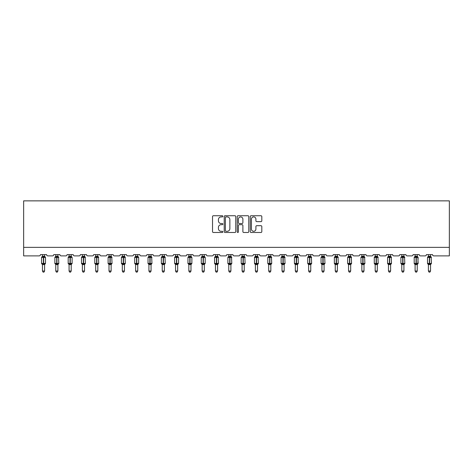 <?xml version="1.0" encoding="UTF-8"?>
<svg xmlns="http://www.w3.org/2000/svg" width="473" height="473" viewBox="0 0 473 473"><rect width="100%" height="100%" fill="white"/><g stroke="black" fill="none" stroke-linecap="round" stroke-linejoin="round"><path stroke-width="0.71" d="M222.848 216.321A0.585 0.585 0 0 0 222.263 215.735L213.37 215.735A0.84 0.84 0 0 0 212.531 216.575L212.531 231.646A0.84 0.84 0 0 0 213.37 232.48L222.263 232.48A0.585 0.585 0 0 0 222.848 231.894A0.585 0.585 0 0 0 222.263 231.309L221.116 231.309A2.678 2.678 0 0 1 218.431 228.63L218.431 227.377A2.678 2.678 0 0 1 221.116 224.693L222.263 224.693A0.585 0.585 0 0 0 222.848 224.107A0.585 0.585 0 0 0 222.263 223.522L221.116 223.522A2.678 2.678 0 0 1 218.431 220.844L218.431 219.584A2.678 2.678 0 0 1 221.116 216.906L222.263 216.906A0.585 0.585 0 0 0 222.848 216.321M260.972 221.636A0.84 0.84 0 0 0 261.811 220.802L261.811 216.575A0.84 0.84 0 0 0 260.972 215.735L251.092 215.735A0.84 0.84 0 0 0 250.252 216.575L250.252 231.646A0.84 0.84 0 0 0 251.092 232.48L260.972 232.48A0.84 0.84 0 0 0 261.811 231.646L261.811 226.537A0.84 0.84 0 0 0 260.972 225.698L256.744 225.698A0.84 0.84 0 0 0 255.905 226.537L255.905 229.068A2.241 2.241 0 0 1 253.664 231.309A2.241 2.241 0 0 1 251.429 229.068L251.429 219.147A2.241 2.241 0 0 1 253.664 216.906A2.241 2.241 0 0 1 255.905 219.147L255.905 220.802A0.84 0.84 0 0 0 256.744 221.636L260.972 221.636M449.35 247.355L449.35 200.859L23.65 200.859L23.65 255.887L39.176 255.887A1.277 1.277 0 0 0 40.453 254.61L46.596 254.61A1.277 1.277 0 0 0 47.879 255.887L52.485 255.887A1.277 1.277 0 0 0 53.762 254.61L59.905 254.61A1.277 1.277 0 0 0 61.188 255.887L65.794 255.887A1.277 1.277 0 0 0 67.071 254.61L73.214 254.61A1.277 1.277 0 0 0 74.498 255.887L79.103 255.887A1.277 1.277 0 0 0 80.38 254.61L86.524 254.61A1.277 1.277 0 0 0 87.807 255.887L92.412 255.887A1.277 1.277 0 0 0 93.689 254.61L99.833 254.61A1.277 1.277 0 0 0 101.11 255.887L105.721 255.887A1.277 1.277 0 0 0 106.999 254.61L113.142 254.61A1.277 1.277 0 0 0 114.419 255.887L119.025 255.887A1.277 1.277 0 0 0 120.308 254.61L126.451 254.61A1.277 1.277 0 0 0 127.728 255.887L132.334 255.887A1.277 1.277 0 0 0 133.617 254.61L139.76 254.61A1.277 1.277 0 0 0 141.037 255.887L145.643 255.887A1.277 1.277 0 0 0 146.926 254.61L153.069 254.61A1.277 1.277 0 0 0 154.346 255.887L158.952 255.887A1.277 1.277 0 0 0 160.235 254.61L166.372 254.61A1.277 1.277 0 0 0 167.655 255.887L172.261 255.887A1.277 1.277 0 0 0 173.544 254.61L179.681 254.61A1.277 1.277 0 0 0 180.964 255.887L185.57 255.887A1.277 1.277 0 0 0 186.847 254.61L192.99 254.61A1.277 1.277 0 0 0 194.273 255.887L198.879 255.887A1.277 1.277 0 0 0 200.156 254.61L206.299 254.61A1.277 1.277 0 0 0 207.582 255.887L212.188 255.887A1.277 1.277 0 0 0 213.465 254.61L219.608 254.61A1.277 1.277 0 0 0 220.891 255.887L225.497 255.887A1.277 1.277 0 0 0 226.774 254.61L232.917 254.61A1.277 1.277 0 0 0 234.194 255.887L238.806 255.887A1.277 1.277 0 0 0 240.083 254.61L246.226 254.61A1.277 1.277 0 0 0 247.503 255.887L252.109 255.887A1.277 1.277 0 0 0 253.392 254.61L259.535 254.61A1.277 1.277 0 0 0 260.812 255.887L265.418 255.887A1.277 1.277 0 0 0 266.701 254.61L272.844 254.61A1.277 1.277 0 0 0 274.121 255.887L278.727 255.887A1.277 1.277 0 0 0 280.01 254.61L286.153 254.61A1.277 1.277 0 0 0 287.43 255.887L292.036 255.887A1.277 1.277 0 0 0 293.319 254.61L299.456 254.61A1.277 1.277 0 0 0 300.739 255.887L305.345 255.887A1.277 1.277 0 0 0 306.628 254.61L312.765 254.61A1.277 1.277 0 0 0 314.048 255.887L318.654 255.887A1.277 1.277 0 0 0 319.931 254.61L326.074 254.61A1.277 1.277 0 0 0 327.357 255.887L331.963 255.887A1.277 1.277 0 0 0 333.24 254.61L339.383 254.61A1.277 1.277 0 0 0 340.666 255.887L345.272 255.887A1.277 1.277 0 0 0 346.549 254.61L352.692 254.61A1.277 1.277 0 0 0 353.975 255.887L358.581 255.887A1.277 1.277 0 0 0 359.858 254.61L366.001 254.61A1.277 1.277 0 0 0 367.279 255.887L371.89 255.887A1.277 1.277 0 0 0 373.167 254.61L379.311 254.61A1.277 1.277 0 0 0 380.588 255.887L385.193 255.887A1.277 1.277 0 0 0 386.476 254.61L392.62 254.61A1.277 1.277 0 0 0 393.897 255.887L398.503 255.887A1.277 1.277 0 0 0 399.786 254.61L405.929 254.61A1.277 1.277 0 0 0 407.206 255.887L411.812 255.887A1.277 1.277 0 0 0 413.095 254.61L419.238 254.61A1.277 1.277 0 0 0 420.515 255.887L425.121 255.887A1.277 1.277 0 0 0 426.404 254.61L432.547 254.61A1.277 1.277 0 0 0 433.824 255.887L449.35 255.887L449.35 247.355L23.65 247.355M235.767 216.575A0.84 0.84 0 0 0 234.927 215.735L225.047 215.735A0.84 0.84 0 0 0 224.214 216.575L224.214 231.646A0.84 0.84 0 0 0 225.047 232.48L234.927 232.48A0.84 0.84 0 0 0 235.767 231.646L235.767 216.575M238.073 215.735L247.953 215.735A0.84 0.84 0 0 1 248.786 216.575L248.786 231.646A0.84 0.84 0 0 1 247.953 232.48L243.725 232.48A0.84 0.84 0 0 1 242.886 231.646L242.886 225.532A0.84 0.84 0 0 0 242.046 224.693L239.243 224.693A0.84 0.84 0 0 0 238.404 225.532L238.404 231.894A0.585 0.585 0 0 1 237.818 232.48A0.585 0.585 0 0 1 237.233 231.894L237.233 216.575A0.84 0.84 0 0 1 238.073 215.735M225.97 216.906A0.585 0.585 0 0 0 225.385 217.491L225.385 230.723A0.585 0.585 0 0 0 225.97 231.309L227.182 231.309A2.678 2.678 0 0 0 229.866 228.63L229.866 219.584A2.678 2.678 0 0 0 227.182 216.906L225.97 216.906M242.886 219.188A2.241 2.241 0 0 0 240.645 216.947A2.241 2.241 0 0 0 238.404 219.188L238.404 222.682A0.84 0.84 0 0 0 239.243 223.522L242.046 223.522A0.84 0.84 0 0 0 242.886 222.682L242.886 219.188M44.592 254.61L44.592 256.307A0.94 0.893 180 0 0 45.089 257.087L42.15 257.359L41.843 257.046A0.426 0.426 0 0 0 41.565 257.442L41.565 263.414A0.426 0.426 0 0 0 41.843 263.816L42.15 263.496L45.089 263.774A0.94 0.893 -0 0 0 44.592 264.561L42.464 264.561A0.94 0.893 -0 0 0 41.967 263.774L41.967 263.774M42.464 254.61L42.458 256.342L43.398 256.218L43.398 263.414L45.491 263.414L45.491 257.442L41.565 257.442L41.565 263.414L43.398 263.414L43.398 264.644M44.592 264.555L44.592 271.029L42.464 271.029L42.464 264.555M43.398 256.218L44.592 256.301M41.565 257.442L42.464 256.159L41.967 257.087A0.94 0.893 180 0 0 42.464 256.301M42.15 257.359L42.458 256.342M44.592 256.342L44.905 257.359M42.15 263.496L42.458 264.519M44.905 263.496L44.592 264.519M44.592 271.029L43.954 272.141L43.102 272.141L42.464 271.029M45.491 257.442L45.207 257.046A0.426 0.426 0 0 1 45.331 257.111M44.592 264.697L45.491 263.414A0.426 0.426 0 0 1 45.467 263.556M57.901 254.61L57.901 256.301A0.94 0.893 180 0 0 58.398 257.087L55.459 257.359L55.152 257.046A0.426 0.426 0 0 0 54.874 257.442L54.874 263.414A0.426 0.426 0 0 0 55.152 263.816L54.874 263.414L58.8 263.414L58.516 257.046A0.426 0.426 0 0 1 58.64 257.111M57.901 264.697L58.8 263.414A0.426 0.426 0 0 1 58.776 263.556M55.767 264.561L55.767 264.561A0.94 0.893 -0 0 0 55.276 263.774L58.398 263.774A0.94 0.893 -0 0 0 57.901 264.561L55.767 264.519L55.767 271.029L57.901 271.029L57.901 264.555M71.21 254.61L71.21 256.301A0.94 0.893 180 0 0 71.701 257.087L68.768 257.359L68.461 257.046A0.426 0.426 0 0 0 68.183 257.442L68.183 263.414A0.426 0.426 0 0 0 68.461 263.816L68.183 263.414L72.109 263.414L72.109 257.442L71.21 256.159L71.825 257.046A0.426 0.426 0 0 1 71.949 257.111M71.21 264.697L72.109 263.414A0.426 0.426 0 0 1 72.085 263.556M69.076 264.561L69.076 264.561A0.94 0.893 -0 0 0 68.585 263.774L71.701 263.774A0.94 0.893 -0 0 0 71.21 264.561L69.076 264.519L69.076 271.029L71.21 271.029L71.21 264.555M84.519 254.61L84.519 256.301A0.94 0.893 180 0 0 85.01 257.087L82.077 257.359L81.77 257.046A0.426 0.426 0 0 0 81.492 257.442L81.492 263.414A0.426 0.426 0 0 0 81.77 263.816L81.492 263.414L85.412 263.414L85.134 257.046A0.426 0.426 0 0 1 85.258 257.111M84.519 264.697L85.412 263.414A0.426 0.426 0 0 1 85.394 263.556M82.385 264.561L82.385 264.561A0.94 0.893 -0 0 0 81.894 263.774L85.01 263.774A0.94 0.893 -0 0 0 84.519 264.561L82.385 264.519L82.385 271.029L84.519 271.029L84.519 264.555M97.828 254.61L97.828 256.301A0.94 0.893 180 0 0 98.319 257.087L95.386 257.359L95.079 257.046A0.426 0.426 0 0 0 94.801 257.442L94.801 263.414A0.426 0.426 0 0 0 95.079 263.816L94.801 263.414L98.721 263.414L98.443 257.046A0.426 0.426 0 0 1 98.567 257.111M97.828 264.697L98.721 263.414A0.426 0.426 0 0 1 98.697 263.556M95.694 264.561L95.694 264.561A0.94 0.893 -0 0 0 95.203 263.774L98.319 263.774A0.94 0.893 -0 0 0 97.828 264.561L95.694 264.519L95.694 271.029L97.828 271.029L97.828 264.555M55.767 264.697L55.276 263.774M55.767 254.61L55.767 256.342L57.901 256.307M56.707 256.218L56.707 257.442L54.874 257.442L55.276 257.087A0.94 0.893 180 0 0 55.767 256.301M55.459 257.359L55.767 256.342M57.901 256.342L58.214 257.359M55.459 263.496L55.767 264.519M58.214 263.496L57.901 264.519M57.901 271.029L57.263 272.141L56.411 272.141L55.767 271.029M69.076 264.697L68.585 263.774M69.076 254.61L69.076 256.342L71.21 256.307M70.016 256.218L70.016 257.442L68.183 257.442L68.585 257.087A0.94 0.893 180 0 0 69.076 256.301M68.768 257.359L69.076 256.342M71.21 256.342L71.518 257.359M68.768 263.496L69.076 264.519M71.518 263.496L71.21 264.519M71.21 271.029L70.572 272.141L69.72 272.141L69.076 271.029M82.385 264.697L81.894 263.774M82.385 254.61L82.385 256.342L84.519 256.307M83.325 256.218L83.325 257.442L81.492 257.442L81.894 257.087A0.94 0.893 180 0 0 82.385 256.301M82.077 257.359L82.385 256.342M84.519 256.342L84.827 257.359M82.077 263.496L82.385 264.519M84.827 263.496L84.519 264.519M84.519 271.029L83.881 272.141L83.029 272.141L82.385 271.029M95.694 264.697L95.203 263.774M95.694 254.61L95.694 256.342L97.828 256.307M96.634 256.218L96.634 257.442L94.801 257.442L95.203 257.087A0.94 0.893 180 0 0 95.694 256.301M95.386 257.359L95.694 256.342M97.828 256.342L98.136 257.359M95.386 263.496L95.694 264.519M98.136 263.496L97.828 264.519M97.828 271.029L97.19 272.141L96.332 272.141L95.694 271.029M111.137 254.61L111.137 256.301A0.94 0.893 180 0 0 111.628 257.087L108.695 257.359L108.388 257.046A0.426 0.426 0 0 0 108.11 257.442L108.11 263.414A0.426 0.426 0 0 0 108.388 263.816L108.11 263.414L112.03 263.414L111.752 257.046A0.426 0.426 0 0 1 111.876 257.111M111.137 264.697L112.03 263.414A0.426 0.426 0 0 1 112.006 263.556M109.003 264.561L109.003 264.561A0.94 0.893 -0 0 0 108.512 263.774L111.628 263.774A0.94 0.893 -0 0 0 111.137 264.561L109.003 264.519L109.003 271.029L111.137 271.029L111.137 264.555M109.003 264.697L108.512 263.774M109.003 254.61L109.003 256.342L111.137 256.307M109.943 256.218L109.943 257.442L108.11 257.442L108.512 257.087A0.94 0.893 180 0 0 109.003 256.301M108.695 257.359L109.003 256.342M111.137 256.342L111.445 257.359M108.695 263.496L109.003 264.519M111.445 263.496L111.137 264.519M111.137 271.029L110.493 272.141L109.641 272.141L109.003 271.029M124.446 254.61L124.446 256.301A0.94 0.893 180 0 0 124.937 257.087L122.004 257.359L121.697 257.046A0.426 0.426 0 0 0 121.413 257.442L121.413 263.414A0.426 0.426 0 0 0 121.697 263.816L121.413 263.414L125.339 263.414L125.061 257.046A0.426 0.426 0 0 1 125.185 257.111M124.446 264.697L125.339 263.414A0.426 0.426 0 0 1 125.315 263.556M122.312 264.561L122.312 264.561A0.94 0.893 -0 0 0 121.821 263.774L124.937 263.774A0.94 0.893 -0 0 0 124.446 264.561L122.312 264.519L122.312 271.029L124.446 271.029L124.446 264.555M122.312 264.697L121.821 263.774M122.312 254.61L122.312 256.342L124.446 256.307M123.252 256.218L123.252 257.442L121.413 257.442L121.821 257.087A0.94 0.893 180 0 0 122.312 256.301M122.004 257.359L122.312 256.342M124.446 256.342L124.754 257.359M122.004 263.496L122.312 264.519M124.754 263.496L124.446 264.519M124.446 271.029L123.802 272.141L122.95 272.141L122.312 271.029M137.755 254.61L137.755 256.301A0.94 0.893 180 0 0 138.246 257.087L135.313 257.359L135.006 257.046A0.426 0.426 0 0 0 134.722 257.442L134.722 263.414A0.426 0.426 0 0 0 135.006 263.816L134.722 263.414L138.648 263.414L138.648 257.442L137.755 256.159L138.37 257.046A0.426 0.426 0 0 1 138.494 257.111M137.755 264.697L138.648 263.414A0.426 0.426 0 0 1 138.624 263.556M135.621 264.561L135.621 264.561A0.94 0.893 -0 0 0 135.13 263.774L138.246 263.774A0.94 0.893 -0 0 0 137.755 264.561L135.621 264.519L135.621 271.029L137.755 271.029L137.755 264.555M135.621 264.697L135.13 263.774M135.621 254.61L135.621 256.342L137.755 256.307M136.561 256.218L136.561 257.442L134.722 257.442L135.13 257.087A0.94 0.893 180 0 0 135.621 256.301M135.313 257.359L135.621 256.342M137.755 256.342L138.063 257.359M135.313 263.496L135.621 264.519L135.313 263.496M138.063 263.496L137.755 264.519M137.755 271.029L137.111 272.141L136.259 272.141L135.621 271.029M151.058 254.61L151.058 256.301A0.94 0.893 180 0 0 151.555 257.087L148.617 257.359L148.315 257.046A0.426 0.426 0 0 0 148.031 257.442L148.031 263.414A0.426 0.426 0 0 0 148.315 263.816L148.031 263.414L151.957 263.414L151.679 257.046A0.426 0.426 0 0 1 151.798 257.111M151.058 264.697L151.957 263.414A0.426 0.426 0 0 1 151.934 263.556M148.93 264.561L148.93 264.561A0.94 0.893 -0 0 0 148.433 263.774L151.555 263.774A0.94 0.893 -0 0 0 151.058 264.561L148.93 264.519L148.93 271.029L151.058 271.029L151.058 264.555M148.93 264.697L148.433 263.774M148.93 254.61L148.93 256.342L151.058 256.307M149.864 256.218L149.864 257.442L148.031 257.442L148.433 257.087A0.94 0.893 180 0 0 148.93 256.301M148.617 257.359L148.93 256.342M151.064 256.342L151.372 257.359M148.617 263.496L148.93 264.519L148.617 263.496M151.372 263.496L151.064 264.519M151.058 271.029L150.42 272.141L149.569 272.141L148.93 271.029M164.368 254.61L164.368 256.301A0.94 0.893 180 0 0 164.864 257.087L161.926 257.359L161.624 257.046A0.426 0.426 0 0 0 161.34 257.442L161.34 263.414A0.426 0.426 0 0 0 161.624 263.816L161.34 263.414L165.266 263.414L164.988 257.046A0.426 0.426 0 0 1 165.107 257.111M164.368 264.697L165.266 263.414A0.426 0.426 0 0 1 165.243 263.556M162.239 264.561L162.239 264.561A0.94 0.893 -0 0 0 161.742 263.774L164.864 263.774A0.94 0.893 -0 0 0 164.368 264.561L162.239 264.519L162.239 271.029L164.368 271.029L164.368 264.555M162.239 264.697L161.742 263.774M162.239 254.61L162.239 256.342L164.368 256.307M163.173 256.218L163.173 257.442L161.34 257.442L161.742 257.087A0.94 0.893 180 0 0 162.239 256.301M161.926 257.359L162.239 256.342M164.373 256.342L164.681 257.359M161.926 263.496L162.239 264.519L161.926 263.496M164.681 263.496L164.373 264.519M164.368 271.029L163.729 272.141L162.878 272.141L162.239 271.029M177.677 254.61L177.677 256.301A0.94 0.893 180 0 0 178.173 257.087L175.235 257.359L174.927 257.046A0.426 0.426 0 0 0 174.649 257.442L174.649 263.414A0.426 0.426 0 0 0 174.927 263.816L174.649 263.414L178.575 263.414L178.575 257.442L177.677 256.159L178.291 257.046A0.426 0.426 0 0 1 178.416 257.111M177.677 264.697L178.575 263.414A0.426 0.426 0 0 1 178.552 263.556M175.548 264.561L175.548 264.561A0.94 0.893 -0 0 0 175.051 263.774L178.173 263.774A0.94 0.893 -0 0 0 177.677 264.561L175.542 264.519L175.548 271.029L177.677 271.029L177.677 264.555M175.548 264.697L175.051 263.774M175.548 254.61L175.542 256.342L177.677 256.307M176.482 256.218L176.482 257.442L174.649 257.442L175.051 257.087A0.94 0.893 180 0 0 175.548 256.301M175.235 257.359L175.542 256.342M177.677 256.342L177.99 257.359M175.235 263.496L175.542 264.519L175.235 263.496M177.99 263.496L177.677 264.519M177.677 271.029L177.038 272.141L176.187 272.141L175.548 271.029M190.986 254.61L190.986 256.301A0.94 0.893 180 0 0 191.482 257.087L188.544 257.359L188.236 257.046A0.426 0.426 0 0 0 187.958 257.442L187.958 263.414A0.426 0.426 0 0 0 188.236 263.816L187.958 263.414L191.884 263.414L191.884 257.442L190.986 256.159L191.6 257.046A0.426 0.426 0 0 1 191.725 257.111M190.986 264.697L191.884 263.414A0.426 0.426 0 0 1 191.861 263.556M188.851 264.561L188.851 264.561A0.94 0.893 -0 0 0 188.36 263.774L191.482 263.774A0.94 0.893 -0 0 0 190.986 264.561L188.851 264.519L188.851 271.029L190.986 271.029L190.986 264.555M188.851 264.697L188.36 263.774M188.851 254.61L188.851 256.342L190.986 256.307M189.791 256.218L189.791 257.442L187.958 257.442L188.36 257.087A0.94 0.893 180 0 0 188.851 256.301M188.544 257.359L188.851 256.342M190.986 256.342L191.299 257.359M188.544 263.496L188.851 264.519L188.544 263.496M191.299 263.496L190.986 264.519M190.986 271.029L190.347 272.141L189.496 272.141L188.851 271.029M204.295 254.61L204.295 256.301A0.94 0.893 180 0 0 204.785 257.087L201.853 257.359L201.545 257.046A0.426 0.426 0 0 0 201.267 257.442L201.267 263.414A0.426 0.426 0 0 0 201.545 263.816L201.267 263.414L205.193 263.414L205.193 257.442L204.295 256.159L204.91 257.046A0.426 0.426 0 0 1 205.034 257.111M204.295 264.697L205.193 263.414A0.426 0.426 0 0 1 205.17 263.556M202.16 264.561L202.16 264.561A0.94 0.893 -0 0 0 201.669 263.774L204.785 263.774A0.94 0.893 -0 0 0 204.295 264.561L202.16 264.519L202.16 271.029L204.295 271.029L204.295 264.555M202.16 264.697L201.669 263.774M202.16 254.61L202.16 256.342L204.295 256.307M203.1 256.218L203.1 257.442L201.267 257.442L201.669 257.087A0.94 0.893 180 0 0 202.16 256.301M201.853 257.359L202.16 256.342M204.295 256.342L204.602 257.359M201.853 263.496L202.16 264.519L201.853 263.496M204.602 263.496L204.295 264.519M204.295 271.029L203.656 272.141L202.805 272.141L202.16 271.029M217.604 254.61L217.604 256.301A0.94 0.893 180 0 0 218.094 257.087L215.162 257.359L214.854 257.046A0.426 0.426 0 0 0 214.576 257.442L214.576 263.414A0.426 0.426 0 0 0 214.854 263.816L214.576 263.414L218.502 263.414L218.219 257.046A0.426 0.426 0 0 1 218.343 257.111M217.604 264.697L218.502 263.414A0.426 0.426 0 0 1 218.479 263.556M215.469 264.561L215.469 264.561A0.94 0.893 -0 0 0 214.979 263.774L218.094 263.774A0.94 0.893 -0 0 0 217.604 264.561L215.469 264.519L215.469 271.029L217.604 271.029L217.604 264.555M215.469 264.697L214.979 263.774M215.469 254.61L215.469 256.342L217.604 256.307M216.409 256.218L216.409 257.442L214.576 257.442L214.979 257.087A0.94 0.893 180 0 0 215.469 256.301M215.162 257.359L215.469 256.342M217.604 256.342L217.911 257.359M215.162 263.496L215.469 264.519L215.162 263.496M217.911 263.496L217.604 264.519M217.604 271.029L216.965 272.141L216.114 272.141L215.469 271.029M230.913 254.61L230.913 256.301A0.94 0.893 180 0 0 231.403 257.087L228.471 257.359L228.163 257.046A0.426 0.426 0 0 0 227.885 257.442L227.885 263.414A0.426 0.426 0 0 0 228.163 263.816L227.885 263.414L231.805 263.414L231.528 257.046A0.426 0.426 0 0 1 231.652 257.111M230.913 264.697L231.805 263.414A0.426 0.426 0 0 1 231.782 263.556M228.778 264.561L228.778 264.561A0.94 0.893 -0 0 0 228.288 263.774L231.403 263.774A0.94 0.893 -0 0 0 230.913 264.561L228.778 264.519L228.778 271.029L230.913 271.029L230.913 264.555M228.778 264.697L228.288 263.774M228.778 254.61L228.778 256.342L230.913 256.307M229.718 256.218L229.718 257.442L227.885 257.442L228.288 257.087A0.94 0.893 180 0 0 228.778 256.301M228.471 257.359L228.778 256.342M230.913 256.342L231.22 257.359M228.471 263.496L228.778 264.519L228.471 263.496M231.22 263.496L230.913 264.519M230.913 271.029L230.274 272.141L229.417 272.141L228.778 271.029M241.597 263.774L244.712 263.774A0.94 0.893 -0 0 0 244.222 264.561L244.222 271.029L242.087 271.029L242.087 264.561A0.94 0.893 -0 0 0 241.597 263.774L241.195 263.414A0.426 0.426 0 0 0 241.472 263.816L241.195 263.414L245.115 263.414L244.837 257.046A0.426 0.426 0 0 1 244.961 257.111M244.222 264.697L245.115 263.414A0.426 0.426 0 0 1 245.091 263.556M241.195 257.442L241.195 263.414L241.195 257.442A0.426 0.426 0 0 1 241.472 257.046L241.195 257.442L243.027 257.442L243.027 257.058L241.597 257.087A0.94 0.893 180 0 0 242.087 256.301L244.222 256.301A0.94 0.893 180 0 0 244.712 257.087L243.027 257.058L243.027 256.218M244.222 264.555L242.087 264.555M244.222 254.61L244.222 256.307M242.087 254.61L242.087 256.307M241.78 257.359L242.087 256.342M244.222 256.342L244.529 257.359M241.78 263.496L242.087 264.519L241.78 263.496M244.529 263.496L244.222 264.519M244.222 271.029L243.583 272.141L242.726 272.141L242.087 271.029M254.906 263.774L258.022 263.774A0.94 0.893 -0 0 0 257.531 264.561L257.531 271.029L255.396 271.029L255.396 264.561A0.94 0.893 -0 0 0 254.906 263.774L254.498 263.414A0.426 0.426 0 0 0 254.781 263.816L254.498 263.414L258.424 263.414L258.146 257.046A0.426 0.426 0 0 1 258.27 257.111M258.424 263.414A0.426 0.426 0 0 1 258.146 263.816L258.424 263.414M254.498 257.442L254.498 263.414L254.498 257.442A0.426 0.426 0 0 1 254.781 257.046L254.498 257.442L256.336 257.442L256.336 257.058L254.906 257.087A0.94 0.893 180 0 0 255.396 256.301L257.531 256.301A0.94 0.893 180 0 0 258.022 257.087L256.336 257.058L256.336 256.218M257.531 264.555L255.396 264.555M257.531 254.61L257.531 256.307M255.396 254.61L255.396 256.307M255.089 257.359L255.396 256.342M257.531 256.342L257.838 257.359M255.089 263.496L255.396 264.519L255.089 263.496M257.838 263.496L257.531 264.519M257.531 271.029L256.886 272.141L256.035 272.141L255.396 271.029M268.215 263.774L271.331 263.774A0.94 0.893 -0 0 0 270.84 264.561L270.84 271.029L268.705 271.029L268.705 264.561A0.94 0.893 -0 0 0 268.215 263.774L267.807 263.414A0.426 0.426 0 0 0 268.09 263.816L267.807 263.414L271.733 263.414L271.455 257.046A0.426 0.426 0 0 1 271.579 257.111M271.733 263.414A0.426 0.426 0 0 1 271.455 263.816L271.733 263.414M267.807 257.442L267.807 263.414L267.807 257.442A0.426 0.426 0 0 1 268.09 257.046L267.807 257.442L269.645 257.442L269.645 257.058L268.215 257.087A0.94 0.893 180 0 0 268.705 256.301L270.84 256.301A0.94 0.893 180 0 0 271.331 257.087L269.645 257.058L269.645 256.218M270.84 264.555L268.705 264.555M270.84 254.61L270.84 256.307M268.705 254.61L268.705 256.307M268.398 257.359L268.705 256.342M270.84 256.342L271.147 257.359M268.398 263.496L268.705 264.519L268.398 263.496M271.147 263.496L270.84 264.519M270.84 271.029L270.195 272.141L269.344 272.141L268.705 271.029M281.518 263.774L284.64 263.774A0.94 0.893 -0 0 0 284.149 264.561L284.149 271.029L282.014 271.029L282.014 264.561A0.94 0.893 -0 0 0 281.518 263.774L281.116 263.414A0.426 0.426 0 0 0 281.4 263.816L281.116 263.414L285.042 263.414L284.764 257.046A0.426 0.426 0 0 1 284.882 257.111M284.149 264.697L285.042 263.414A0.426 0.426 0 0 1 285.018 263.556M281.116 257.442L281.116 263.414L281.116 257.442A0.426 0.426 0 0 1 281.4 257.046L281.116 257.442L282.955 257.442L282.955 257.058L281.518 257.087A0.94 0.893 180 0 0 282.014 256.301L284.149 256.301A0.94 0.893 180 0 0 284.64 257.087L282.955 257.058L282.955 256.218M284.149 264.555L282.014 264.555M284.149 254.61L284.149 256.307M282.014 254.61L282.014 256.307M281.701 257.359L282.014 256.342M284.149 256.342L284.456 257.359M281.701 263.496L282.014 264.519L281.701 263.496M284.456 263.496L284.149 264.519M284.149 271.029L283.504 272.141L282.653 272.141L282.014 271.029M294.827 263.774L297.949 263.774A0.94 0.893 -0 0 0 297.452 264.561L297.452 271.029L295.323 271.029L295.323 264.561A0.94 0.893 -0 0 0 294.827 263.774L294.425 263.414A0.426 0.426 0 0 0 294.709 263.816L294.425 263.414L298.351 263.414L298.073 257.046A0.426 0.426 0 0 1 298.191 257.111M297.452 264.697L298.351 263.414A0.426 0.426 0 0 1 298.327 263.556M294.425 257.442L294.425 263.414L294.425 257.442A0.426 0.426 0 0 1 294.709 257.046L294.425 257.442L296.258 257.442L296.258 257.058L294.827 257.087A0.94 0.893 180 0 0 295.323 256.301L297.452 256.301A0.94 0.893 180 0 0 297.949 257.087L296.258 257.058L296.258 256.218M297.452 264.555L295.323 264.555M297.452 254.61L297.452 256.307M295.323 254.61L295.323 256.307M295.01 257.359L295.323 256.342M297.458 256.342L297.765 257.359M295.01 263.496L295.323 264.519L295.01 263.496M297.765 263.496L297.458 264.519M297.452 271.029L296.813 272.141L295.962 272.141L295.323 271.029M308.136 263.774L311.258 263.774A0.94 0.893 -0 0 0 310.761 264.561L310.761 271.029L308.633 271.029L308.633 264.561A0.94 0.893 -0 0 0 308.136 263.774L307.734 263.414A0.426 0.426 0 0 0 308.012 263.816L307.734 263.414L311.66 263.414L311.376 257.046A0.426 0.426 0 0 1 311.5 257.111M311.66 263.414A0.426 0.426 0 0 1 311.376 263.816L311.66 263.414M307.734 257.442L307.734 263.414L307.734 257.442A0.426 0.426 0 0 1 308.012 257.046L307.734 257.442L309.567 257.442L309.567 257.058L308.136 257.087A0.94 0.893 180 0 0 308.633 256.301L310.761 256.301A0.94 0.893 180 0 0 311.258 257.087L309.567 257.058L309.567 256.218M310.761 264.555L308.633 264.555M310.761 254.61L310.761 256.307M308.633 254.61L308.633 256.307M308.319 257.359L308.627 256.342M310.761 256.342L311.074 257.359M308.319 263.496L308.627 264.519L308.319 263.496M311.074 263.496L310.761 264.519M310.761 271.029L310.122 272.141L309.271 272.141L308.633 271.029M321.445 263.774L324.567 263.774A0.94 0.893 -0 0 0 324.07 264.561L324.07 271.029L321.942 271.029L321.942 264.561A0.94 0.893 -0 0 0 321.445 263.774L321.043 263.414A0.426 0.426 0 0 0 321.321 263.816L321.043 263.414L324.969 263.414L324.685 257.046A0.426 0.426 0 0 1 324.809 257.111M324.969 263.414A0.426 0.426 0 0 1 324.685 263.816L324.969 263.414M321.043 257.442L321.043 263.414L321.043 257.442A0.426 0.426 0 0 1 321.321 257.046L321.043 257.442L322.876 257.442L322.876 257.058L321.445 257.087A0.94 0.893 180 0 0 321.942 256.301L324.07 256.301A0.94 0.893 180 0 0 324.567 257.087L322.876 257.058L322.876 256.218M324.07 264.555L321.942 264.555M324.07 254.61L324.07 256.307M321.942 254.61L321.942 256.307M321.628 257.359L321.936 256.342M324.07 256.342L324.383 257.359M321.628 263.496L321.936 264.519L321.628 263.496M324.383 263.496L324.07 264.519M324.07 271.029L323.431 272.141L322.58 272.141L321.942 271.029M334.754 263.774L337.87 263.774A0.94 0.893 -0 0 0 337.379 264.561L337.379 271.029L335.245 271.029L335.245 264.561A0.94 0.893 -0 0 0 334.754 263.774L334.352 263.414A0.426 0.426 0 0 0 334.63 263.816L334.352 263.414L338.278 263.414L337.994 257.046A0.426 0.426 0 0 1 338.118 257.111M337.379 264.697L338.278 263.414A0.426 0.426 0 0 1 338.254 263.556M334.352 257.442L334.352 263.414L334.352 257.442A0.426 0.426 0 0 1 334.63 257.046L334.352 257.442L336.185 257.442L336.185 257.058L334.754 257.087A0.94 0.893 180 0 0 335.245 256.301L337.379 256.301A0.94 0.893 180 0 0 337.87 257.087L336.185 257.058L336.185 256.218M337.379 264.555L335.245 264.555M337.379 254.61L337.379 256.307M335.245 254.61L335.245 256.307M334.937 257.359L335.245 256.342M337.379 256.342L337.687 257.359M334.937 263.496L335.245 264.519L334.937 263.496M337.687 263.496L337.379 264.519M337.379 271.029L336.741 272.141L335.889 272.141L335.245 271.029M348.063 263.774L351.179 263.774A0.94 0.893 -0 0 0 350.688 264.561L350.688 271.029L348.554 271.029L348.554 264.561A0.94 0.893 -0 0 0 348.063 263.774L347.661 263.414A0.426 0.426 0 0 0 347.939 263.816L347.661 263.414L351.587 263.414L351.303 257.046A0.426 0.426 0 0 1 351.427 257.111M351.587 263.414A0.426 0.426 0 0 1 351.303 263.816L351.587 263.414M347.661 257.442L347.661 263.414L347.661 257.442A0.426 0.426 0 0 1 347.939 257.046L347.661 257.442L349.494 257.442L349.494 257.058L348.063 257.087A0.94 0.893 180 0 0 348.554 256.301L350.688 256.301A0.94 0.893 180 0 0 351.179 257.087L349.494 257.058L349.494 256.218M350.688 264.555L348.554 264.555M350.688 254.61L350.688 256.307M348.554 254.61L348.554 256.307M348.246 257.359L348.554 256.342M350.688 256.342L350.996 257.359M348.246 263.496L348.554 264.519L348.246 263.496M350.996 263.496L350.688 264.519M350.688 271.029L350.05 272.141L349.198 272.141L348.554 271.029M361.372 263.774L364.488 263.774A0.94 0.893 -0 0 0 363.997 264.561L363.997 271.029L361.863 271.029L361.863 264.561A0.94 0.893 -0 0 0 361.372 263.774L360.97 263.414A0.426 0.426 0 0 0 361.248 263.816L360.97 263.414L364.89 263.414L364.612 257.046A0.426 0.426 0 0 1 364.736 257.111M364.89 263.414A0.426 0.426 0 0 1 364.612 263.816L364.89 263.414M360.97 257.442L360.97 263.414L360.97 257.442A0.426 0.426 0 0 1 361.248 257.046L360.97 257.442L362.803 257.442L362.803 257.058L361.372 257.087A0.94 0.893 180 0 0 361.863 256.301L363.997 256.301A0.94 0.893 180 0 0 364.488 257.087L362.803 257.058L362.803 256.218M363.997 264.555L361.863 264.555M363.997 254.61L363.997 256.307M361.863 254.61L361.863 256.307M361.555 257.359L361.863 256.342M363.997 256.342L364.305 257.359M361.555 263.496L361.863 264.519L361.555 263.496M364.305 263.496L363.997 264.519M363.997 271.029L363.359 272.141L362.507 272.141L361.863 271.029M374.681 263.774L377.797 263.774A0.94 0.893 -0 0 0 377.306 264.561L377.306 271.029L375.172 271.029L375.172 264.561A0.94 0.893 -0 0 0 374.681 263.774L374.279 263.414A0.426 0.426 0 0 0 374.557 263.816L374.279 263.414L378.199 263.414L377.921 257.046A0.426 0.426 0 0 1 378.045 257.111M378.199 263.414A0.426 0.426 0 0 1 377.921 263.816L378.199 263.414M374.279 257.442L374.279 263.414L374.279 257.442A0.426 0.426 0 0 1 374.557 257.046L374.279 257.442L376.112 257.442L376.112 257.058L374.681 257.087A0.94 0.893 180 0 0 375.172 256.301L377.306 256.301A0.94 0.893 180 0 0 377.797 257.087L376.112 257.058L376.112 256.218M377.306 264.555L375.172 264.555M377.306 254.61L377.306 256.307M375.172 254.61L375.172 256.307M374.864 257.359L375.172 256.342M377.306 256.342L377.614 257.359M374.864 263.496L375.172 264.519L374.864 263.496M377.614 263.496L377.306 264.519M377.306 271.029L376.668 272.141L375.81 272.141L375.172 271.029M387.99 263.774L391.106 263.774A0.94 0.893 -0 0 0 390.615 264.561L390.615 271.029L388.481 271.029L388.481 264.561A0.94 0.893 -0 0 0 387.99 263.774L387.588 263.414A0.426 0.426 0 0 0 387.866 263.816L387.588 263.414L391.508 263.414L391.23 257.046A0.426 0.426 0 0 1 391.354 257.111M390.615 264.697L391.508 263.414A0.426 0.426 0 0 1 391.484 263.556M387.588 257.442L387.588 263.414L387.588 257.442A0.426 0.426 0 0 1 387.866 257.046L387.588 257.442L389.421 257.442L389.421 257.058L387.99 257.087A0.94 0.893 180 0 0 388.481 256.301L390.615 256.301A0.94 0.893 180 0 0 391.106 257.087L389.421 257.058L389.421 256.218M390.615 264.555L388.481 264.555M390.615 254.61L390.615 256.307M388.481 254.61L388.481 256.307M388.173 257.359L388.481 256.342M390.615 256.342L390.923 257.359M388.173 263.496L388.481 264.519L388.173 263.496M390.923 263.496L390.615 264.519M390.615 271.029L389.971 272.141L389.119 272.141L388.481 271.029M401.299 263.774L404.415 263.774A0.94 0.893 -0 0 0 403.924 264.561L403.924 271.029L401.79 271.029L401.79 264.561A0.94 0.893 -0 0 0 401.299 263.774L400.891 263.414A0.426 0.426 0 0 0 401.175 263.816L400.891 263.414L404.817 263.414L404.539 257.046A0.426 0.426 0 0 1 404.663 257.111M404.817 263.414A0.426 0.426 0 0 1 404.539 263.816L404.817 263.414M400.891 257.442L400.891 263.414L400.891 257.442A0.426 0.426 0 0 1 401.175 257.046L400.891 257.442L402.73 257.442L402.73 257.058L401.299 257.087A0.94 0.893 180 0 0 401.79 256.301L403.924 256.301A0.94 0.893 180 0 0 404.415 257.087L402.73 257.058L402.73 256.218M403.924 264.555L401.79 264.555M403.924 254.61L403.924 256.307M401.79 254.61L401.79 256.307M401.482 257.359L401.79 256.342M403.924 256.342L404.232 257.359M401.482 263.496L401.79 264.519L401.482 263.496M404.232 263.496L403.924 264.519M403.924 271.029L403.28 272.141L402.428 272.141L401.79 271.029M414.602 263.774L417.724 263.774A0.94 0.893 -0 0 0 417.233 264.561L417.233 271.029L415.099 271.029L415.099 264.561A0.94 0.893 -0 0 0 414.602 263.774L414.2 263.414A0.426 0.426 0 0 0 414.484 263.816L414.2 263.414L418.126 263.414L417.848 257.046A0.426 0.426 0 0 1 417.966 257.111M418.126 263.414A0.426 0.426 0 0 1 417.848 263.816L418.126 257.442L414.2 257.442L414.2 263.414L414.2 257.442A0.426 0.426 0 0 1 414.484 257.046L414.2 257.442M417.233 256.301L417.233 256.301A0.94 0.893 180 0 0 417.724 257.087L414.602 257.087A0.94 0.893 180 0 0 415.099 256.301L417.233 256.342L417.233 254.61M417.233 264.555L415.099 264.555M415.099 254.61L415.099 256.307M414.786 257.359L415.099 256.342M417.233 256.342L417.541 257.359M414.786 263.496L415.099 264.519L414.786 263.496M417.541 263.496L417.233 264.519M417.233 271.029L416.589 272.141L415.737 272.141L415.099 271.029M427.911 263.774L431.033 263.774A0.94 0.893 -0 0 0 430.536 264.561L430.536 271.029L428.408 271.029L428.408 264.561A0.94 0.893 -0 0 0 427.911 263.774L427.509 263.414A0.426 0.426 0 0 0 427.793 263.816L427.509 263.414L431.435 263.414L431.157 257.046A0.426 0.426 0 0 1 431.275 257.111M430.536 264.697L431.435 263.414A0.426 0.426 0 0 1 431.411 263.556M427.509 257.442L427.509 263.414L427.509 257.442A0.426 0.426 0 0 1 427.793 257.046L427.509 257.442L429.342 257.442L429.342 257.058L427.911 257.087A0.94 0.893 180 0 0 428.408 256.301L430.536 256.301A0.94 0.893 180 0 0 431.033 257.087L429.342 257.058L429.342 256.218M430.536 264.555L428.408 264.555M430.536 254.61L430.536 256.307M428.408 254.61L428.408 256.307M428.095 257.359L428.408 256.342M430.542 256.342L430.85 257.359M428.095 263.496L428.408 264.519L428.095 263.496M430.85 263.496L430.542 264.519M430.536 271.029L429.898 272.141L429.046 272.141L428.408 271.029M43.658 264.644L43.658 256.218M58.8 257.442L56.707 257.442L56.707 264.644M56.961 264.644L56.961 256.218M72.109 257.442L70.016 257.442L70.016 264.644M70.27 264.644L70.27 256.218M85.412 257.442L83.325 257.442L83.325 264.644M83.579 264.644L83.579 256.218M98.721 257.442L96.634 257.442L96.634 264.644M96.888 264.644L96.888 256.218M112.03 257.442L109.943 257.442L109.943 264.644M110.197 264.644L110.197 256.218M125.339 257.442L123.252 257.442L123.252 264.644M123.506 264.644L123.506 256.218M138.648 257.442L136.561 257.442L136.561 264.644M136.815 264.644L136.815 256.218M151.957 257.442L149.864 257.442L149.864 264.644M150.124 264.644L150.124 256.218M165.266 257.442L163.173 257.442L163.173 264.644M163.433 264.644L163.433 256.218M178.575 257.442L176.482 257.442L176.482 264.644M176.742 264.644L176.742 256.218M191.884 257.442L189.791 257.442L189.791 264.644M190.045 264.644L190.045 256.218M205.193 257.442L203.1 257.442L203.1 264.644M203.355 264.644L203.355 256.218M218.502 257.442L216.409 257.442L216.409 264.644M216.664 264.644L216.664 256.218M231.805 257.442L229.718 257.442L229.718 264.644M229.973 264.644L229.973 256.218M245.115 257.442L243.027 257.442L243.027 264.644M243.282 264.644L243.282 256.218M258.424 257.442L256.336 257.442L256.336 264.644M256.591 264.644L256.591 256.218M271.733 257.442L269.645 257.442L269.645 264.644M269.9 264.644L269.9 256.218M285.042 257.442L282.955 257.442L282.955 264.644M283.209 264.644L283.209 256.218M298.351 257.442L296.258 257.442L296.258 264.644M296.518 264.644L296.518 256.218M311.66 257.442L309.567 257.442L309.567 264.644M309.827 264.644L309.827 256.218M324.969 257.442L322.876 257.442L322.876 264.644M323.136 264.644L323.136 256.218M338.278 257.442L336.185 257.442L336.185 264.644M336.439 264.644L336.439 256.218M351.587 257.442L349.494 257.442L349.494 264.644M349.748 264.644L349.748 256.218M364.89 257.442L362.803 257.442L362.803 264.644M363.057 264.644L363.057 256.218M378.199 257.442L376.112 257.442L376.112 264.644M376.366 264.644L376.366 256.218M391.508 257.442L389.421 257.442L389.421 264.644M389.675 264.644L389.675 256.218M404.817 257.442L402.73 257.442L402.73 264.644M402.984 264.644L402.984 256.218M416.039 256.218L416.039 264.644M416.293 264.644L416.293 256.218M431.435 257.442L429.342 257.442L429.342 264.644M429.602 264.644L429.602 256.218M45.207 257.046L44.592 256.159M41.565 263.414L42.464 264.697M55.152 257.046L55.767 256.159L55.152 257.046M68.461 257.046L69.076 256.159L68.461 257.046M81.77 257.046L82.385 256.159L81.77 257.046M95.079 257.046L95.694 256.159L95.079 257.046M54.874 263.414L54.874 257.442M58.516 257.046L57.901 256.159M68.183 263.414L68.183 257.442M81.492 263.414L81.492 257.442M85.134 257.046L84.519 256.159M94.801 263.414L94.801 257.442M98.443 257.046L97.828 256.159M108.388 257.046L109.003 256.159L108.388 257.046M108.11 263.414L108.11 257.442M111.752 257.046L111.137 256.159M121.697 257.046L122.312 256.159L121.697 257.046M121.413 263.414L121.413 257.442M125.061 257.046L124.446 256.159M135.006 257.046L135.621 256.159L135.006 257.046M134.722 263.414L134.722 257.442M148.315 257.046L148.93 256.159L148.315 257.046M148.031 263.414L148.031 257.442M151.679 257.046L151.058 256.159M161.624 257.046L162.239 256.159L161.624 257.046M161.34 263.414L161.34 257.442M164.988 257.046L164.368 256.159M174.927 257.046L175.548 256.159L174.927 257.046M174.649 263.414L174.649 257.442M188.236 257.046L188.851 256.159L188.236 257.046M187.958 263.414L187.958 257.442M201.545 257.046L202.16 256.159L201.545 257.046M201.267 263.414L201.267 257.442M214.854 257.046L215.469 256.159L214.854 257.046M214.576 263.414L214.576 257.442M218.219 257.046L217.604 256.159M228.163 257.046L228.778 256.159L228.163 257.046M227.885 263.414L227.885 257.442M231.528 257.046L230.913 256.159M241.472 257.046L242.087 256.159L241.472 257.046M244.837 257.046L244.222 256.159M241.472 263.816L242.087 264.697M254.781 257.046L255.396 256.159L254.781 257.046M258.146 257.046L257.531 256.159M254.781 263.816L255.396 264.697M258.146 263.816L257.531 264.697M268.09 257.046L268.705 256.159L268.09 257.046M271.455 257.046L270.84 256.159M268.09 263.816L268.705 264.697M271.455 263.816L270.84 264.697M281.4 257.046L282.014 256.159L281.4 257.046M284.764 257.046L284.149 256.159M281.4 263.816L282.014 264.697M294.709 257.046L295.323 256.159L294.709 257.046M298.073 257.046L297.452 256.159M294.709 263.816L295.323 264.697M308.012 257.046L308.633 256.159L308.012 257.046M311.376 257.046L310.761 256.159M308.012 263.816L308.633 264.697M311.376 263.816L310.761 264.697M321.321 257.046L321.942 256.159L321.321 257.046M324.685 257.046L324.07 256.159M321.321 263.816L321.942 264.697M324.685 263.816L324.07 264.697M334.63 257.046L335.245 256.159L334.63 257.046M337.994 257.046L337.379 256.159M334.63 263.816L335.245 264.697M347.939 257.046L348.554 256.159L347.939 257.046M351.303 257.046L350.688 256.159M347.939 263.816L348.554 264.697M351.303 263.816L350.688 264.697M361.248 257.046L361.863 256.159L361.248 257.046M364.612 257.046L363.997 256.159M361.248 263.816L361.863 264.697M364.612 263.816L363.997 264.697M374.557 257.046L375.172 256.159L374.557 257.046M377.921 257.046L377.306 256.159M374.557 263.816L375.172 264.697M377.921 263.816L377.306 264.697M387.866 257.046L388.481 256.159L387.866 257.046M391.23 257.046L390.615 256.159M387.866 263.816L388.481 264.697M401.175 257.046L401.79 256.159L401.175 257.046M404.539 257.046L403.924 256.159M401.175 263.816L401.79 264.697M404.539 263.816L403.924 264.697M414.484 257.046L415.099 256.159L414.484 257.046M417.848 257.046L417.233 256.159M414.484 263.816L415.099 264.697M417.848 263.816L417.233 264.697M427.793 257.046L428.408 256.159L427.793 257.046M431.157 257.046L430.536 256.159M427.793 263.816L428.408 264.697"/></g></svg>
